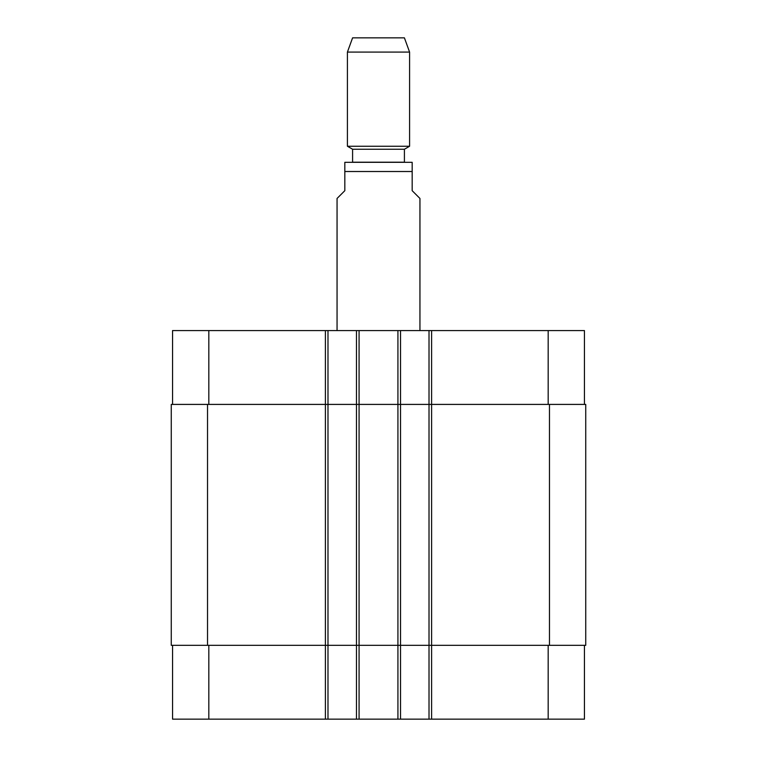 <?xml version="1.0" encoding="UTF-8"?>
<svg xmlns="http://www.w3.org/2000/svg" width="757" height="757" viewBox="0 0 757 757"><rect width="100%" height="100%" fill="white"/><g stroke="black" fill="none" stroke-linecap="round" stroke-linejoin="round"><path stroke-width="1.14" d="M419.946 330.572L419.946 198.457L412.177 190.688L412.177 162.32L412.177 171.517L344.823 171.517L344.823 190.688L337.054 198.457L337.054 330.572M344.823 171.517L344.823 162.32L344.823 171.517M344.823 162.32L412.177 162.32M404.408 149.243L352.592 149.243L352.592 162.197L404.408 162.197L404.408 149.243L409.584 146.252L409.584 52.082L347.416 52.082L347.416 146.252L409.584 146.252M347.416 52.082L352.592 37.85L404.408 37.85L409.584 52.082M172.558 645.324L172.558 719.15L584.442 719.15L584.442 645.324M172.558 404.408L172.558 330.572L584.442 330.572L584.442 404.408M327.989 719.15L327.989 404.408L171.262 404.408L171.262 645.324L585.738 645.324L585.738 404.408L327.989 404.408L327.989 330.572M356.481 719.15L356.481 330.572M400.519 719.15L400.519 330.572M429.011 719.15L429.011 330.572M429.011 645.324L429.011 404.408L429.011 645.324M356.481 645.324L356.481 404.408M171.262 645.324L171.262 404.408M585.738 645.324L585.738 404.408M208.818 404.408L208.818 330.572M325.396 719.15L325.396 330.572M359.073 719.15L359.073 330.572M397.927 719.15L397.927 330.572M431.604 719.15L431.604 330.572M548.182 404.408L548.182 330.572M208.818 645.324L208.818 719.15M548.182 645.324L548.182 719.15M549.468 645.324L549.468 404.408M400.519 645.324L400.519 404.408M327.989 645.324L327.989 404.408M207.532 645.324L207.532 404.408M352.592 149.243L347.416 146.252"/></g></svg>
